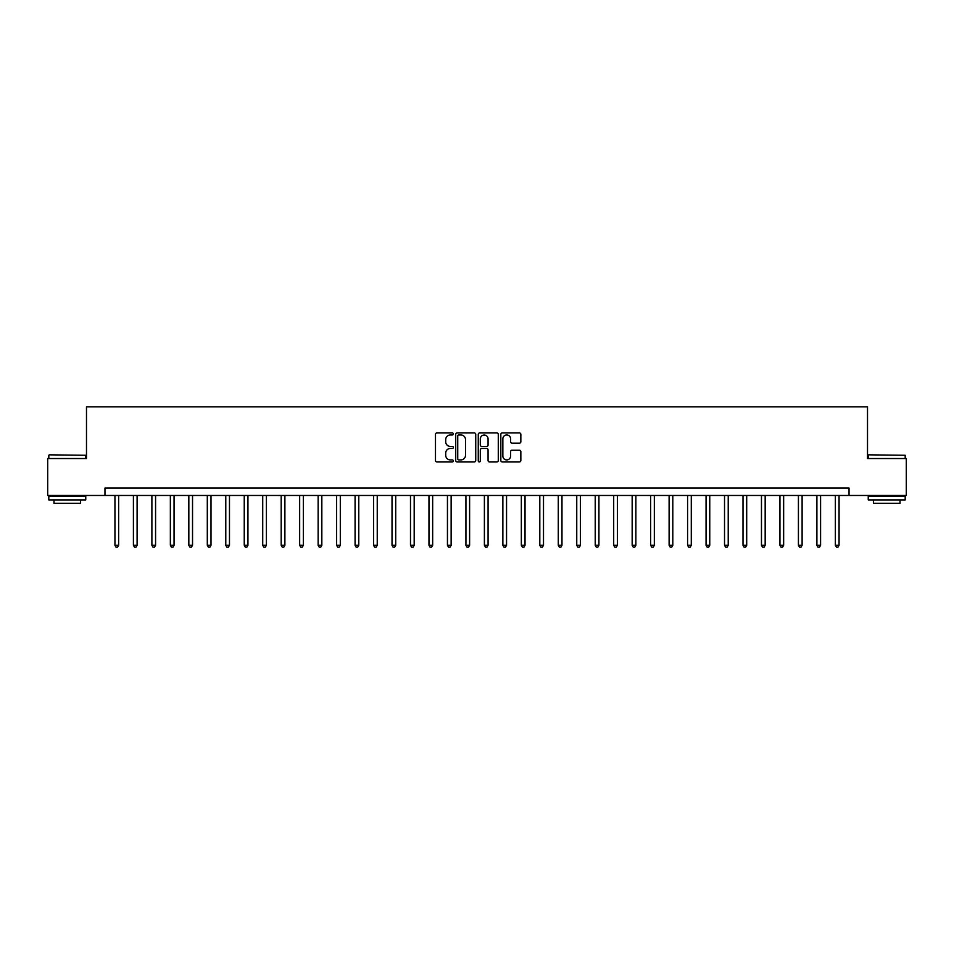 <?xml version="1.0" encoding="UTF-8"?>
<svg xmlns="http://www.w3.org/2000/svg" width="954" height="954" viewBox="0 0 954 954"><rect width="100%" height="100%" fill="white"/><g stroke="black" fill="none" stroke-linecap="round" stroke-linejoin="round"><path stroke-width="1.43" d="M453.353 433.951A1.014 1.014 0 0 0 452.339 432.937L436.932 432.937A1.455 1.455 0 0 0 435.477 434.392L435.477 460.496A1.455 1.455 0 0 0 436.932 461.951L452.339 461.951A1.014 1.014 0 0 0 453.353 460.937A1.014 1.014 0 0 0 452.339 459.923L450.348 459.923A4.639 4.639 0 0 1 445.709 455.273L445.709 453.102A4.639 4.639 0 0 1 450.348 448.463L452.339 448.463A1.014 1.014 0 0 0 453.353 447.45A1.014 1.014 0 0 0 452.339 446.424L450.348 446.424A4.639 4.639 0 0 1 445.709 441.785L445.709 439.615A4.639 4.639 0 0 1 450.348 434.964L452.339 434.964A1.014 1.014 0 0 0 453.353 433.951M519.393 443.169A1.455 1.455 0 0 0 520.848 441.714L520.848 434.392A1.455 1.455 0 0 0 519.393 432.937L502.281 432.937A1.455 1.455 0 0 0 500.826 434.392L500.826 460.496A1.455 1.455 0 0 0 502.281 461.951L519.393 461.951A1.455 1.455 0 0 0 520.848 460.496L520.848 451.647A1.455 1.455 0 0 0 519.393 450.205L512.071 450.205A1.455 1.455 0 0 0 510.617 451.647L510.617 456.036A3.876 3.876 0 0 1 506.741 459.923A3.876 3.876 0 0 1 502.853 456.036L502.853 438.852A3.876 3.876 0 0 1 506.741 434.964A3.876 3.876 0 0 1 510.617 438.852L510.617 441.714A1.455 1.455 0 0 0 512.071 443.169L519.393 443.169M104.964 495.472L47.7 495.472L47.7 458.528L86.492 458.528L86.492 406.809L867.508 406.809L867.508 458.528L906.3 458.528L906.3 495.472L849.036 495.472L849.036 488.078L104.964 488.078L104.964 495.472L849.036 495.472M475.736 434.392A1.455 1.455 0 0 0 474.281 432.937L457.169 432.937A1.455 1.455 0 0 0 455.714 434.392L455.714 460.496A1.455 1.455 0 0 0 457.169 461.951L474.281 461.951A1.455 1.455 0 0 0 475.736 460.496L475.736 434.392M479.719 432.937L496.831 432.937A1.455 1.455 0 0 1 498.286 434.392L498.286 460.496A1.455 1.455 0 0 1 496.831 461.951L489.509 461.951A1.455 1.455 0 0 1 488.066 460.496L488.066 449.906A1.455 1.455 0 0 0 486.612 448.463L481.746 448.463A1.455 1.455 0 0 0 480.303 449.906L480.303 460.937A1.014 1.014 0 0 1 479.29 461.951A1.014 1.014 0 0 1 478.264 460.937L478.264 434.392A1.455 1.455 0 0 1 479.719 432.937M458.755 434.964A1.014 1.014 0 0 0 457.741 435.99L457.741 458.898A1.014 1.014 0 0 0 458.755 459.923L460.865 459.923A4.639 4.639 0 0 0 465.504 455.273L465.504 439.615A4.639 4.639 0 0 0 460.865 434.964L458.755 434.964M488.066 438.923A3.876 3.876 0 0 0 484.179 435.036A3.876 3.876 0 0 0 480.303 438.923L480.303 444.981A1.455 1.455 0 0 0 481.746 446.424L486.612 446.424A1.455 1.455 0 0 0 488.066 444.981L488.066 438.923M114.945 495.472L114.945 545.271L118.63 545.271L118.63 495.472M118.63 545.271L117.521 547.191L116.042 547.191L114.945 545.271M133.417 495.472L133.417 545.271L137.102 545.271L137.102 495.472M137.102 545.271L135.993 547.191L134.526 547.191L133.417 545.271M151.889 495.472L151.889 545.271L155.574 545.271L155.574 495.472M155.574 545.271L154.476 547.191L152.998 547.191L151.889 545.271M170.361 495.472L170.361 545.271L174.057 545.271L174.057 495.472M174.057 545.271L172.948 547.191L171.47 547.191L170.361 545.271M188.832 495.472L188.832 545.271L192.529 545.271L192.529 495.472M192.529 545.271L191.42 547.191L189.941 547.191L188.832 545.271M49.25 454.831L85.753 455.273L49.25 454.831M67.281 499.908L48.809 499.908L48.809 496.211L85.753 496.211L85.753 499.908L67.281 499.908M80.577 499.908L80.577 503.307L53.984 503.307L53.984 499.908M868.689 454.831L905.191 455.273L868.689 454.831M886.719 499.908L868.247 499.908L868.247 496.211L905.191 496.211L905.191 499.908L886.719 499.908M900.016 499.908L900.016 503.307L873.423 503.307L873.423 499.908M207.304 495.472L207.304 545.271L211.001 545.271L211.001 495.472M211.001 545.271L209.892 547.191L208.413 547.191L207.304 545.271M225.776 495.472L225.776 545.271L229.473 545.271L229.473 495.472M229.473 545.271L228.364 547.191L226.885 547.191L225.776 545.271M244.248 495.472L244.248 545.271L247.945 545.271L247.945 495.472M247.945 545.271L246.836 547.191L245.357 547.191L244.248 545.271M262.72 495.472L262.72 545.271L266.416 545.271L266.416 495.472M266.416 545.271L265.307 547.191L263.829 547.191L262.72 545.271M281.191 495.472L281.191 545.271L284.888 545.271L284.888 495.472M284.888 545.271L283.779 547.191L282.301 547.191L281.191 545.271M299.663 495.472L299.663 545.271L303.36 545.271L303.36 495.472M303.36 545.271L302.251 547.191L300.772 547.191L299.663 545.271M318.135 495.472L318.135 545.271L321.832 545.271L321.832 495.472M321.832 545.271L320.723 547.191L319.244 547.191L318.135 545.271M336.607 495.472L336.607 545.271L340.304 545.271L340.304 495.472M340.304 545.271L339.195 547.191L337.716 547.191L336.607 545.271M355.079 495.472L355.079 545.271L358.776 545.271L358.776 495.472M358.776 545.271L357.667 547.191L356.188 547.191L355.079 545.271M373.551 495.472L373.551 545.271L377.247 545.271L377.247 495.472M377.247 545.271L376.138 547.191L374.66 547.191L373.551 545.271M392.022 495.472L392.022 545.271L395.719 545.271L395.719 495.472M395.719 545.271L394.61 547.191L393.131 547.191L392.022 545.271M410.494 495.472L410.494 545.271L414.191 545.271L414.191 495.472M414.191 545.271L413.082 547.191L411.603 547.191L410.494 545.271M428.966 495.472L428.966 545.271L432.663 545.271L432.663 495.472M432.663 545.271L431.554 547.191L430.075 547.191L428.966 545.271M447.45 495.472L447.45 545.271L451.135 545.271L451.135 495.472M451.135 545.271L450.026 547.191L448.547 547.191L447.45 545.271M465.922 495.472L465.922 545.271L469.606 545.271L469.606 495.472M469.606 545.271L468.497 547.191L467.031 547.191L465.922 545.271M484.393 495.472L484.393 545.271L488.078 545.271L488.078 495.472M488.078 545.271L486.969 547.191L485.503 547.191L484.393 545.271M502.865 495.472L502.865 545.271L506.55 545.271L506.55 495.472M506.55 545.271L505.453 547.191L503.974 547.191L502.865 545.271M521.337 495.472L521.337 545.271L525.034 545.271L525.034 495.472M525.034 545.271L523.925 547.191L522.446 547.191L521.337 545.271M539.809 495.472L539.809 545.271L543.506 545.271L543.506 495.472M543.506 545.271L542.397 547.191L540.918 547.191L539.809 545.271M558.281 495.472L558.281 545.271L561.978 545.271L561.978 495.472M561.978 545.271L560.869 547.191L559.39 547.191L558.281 545.271M576.753 495.472L576.753 545.271L580.449 545.271L580.449 495.472M580.449 545.271L579.34 547.191L577.862 547.191L576.753 545.271M595.224 495.472L595.224 545.271L598.921 545.271L598.921 495.472M598.921 545.271L597.812 547.191L596.333 547.191L595.224 545.271M613.696 495.472L613.696 545.271L617.393 545.271L617.393 495.472M617.393 545.271L616.284 547.191L614.805 547.191L613.696 545.271M632.168 495.472L632.168 545.271L635.865 545.271L635.865 495.472M635.865 545.271L634.756 547.191L633.277 547.191L632.168 545.271M650.64 495.472L650.64 545.271L654.337 545.271L654.337 495.472M654.337 545.271L653.228 547.191L651.749 547.191L650.64 545.271M669.112 495.472L669.112 545.271L672.808 545.271L672.808 495.472M672.808 545.271L671.699 547.191L670.221 547.191L669.112 545.271M687.584 495.472L687.584 545.271L691.28 545.271L691.28 495.472M691.28 545.271L690.171 547.191L688.693 547.191L687.584 545.271M706.055 495.472L706.055 545.271L709.752 545.271L709.752 495.472M709.752 545.271L708.643 547.191L707.164 547.191L706.055 545.271M724.527 495.472L724.527 545.271L728.224 545.271L728.224 495.472M728.224 545.271L727.115 547.191L725.636 547.191L724.527 545.271M742.999 495.472L742.999 545.271L746.696 545.271L746.696 495.472M746.696 545.271L745.587 547.191L744.108 547.191L742.999 545.271M761.471 495.472L761.471 545.271L765.168 545.271L765.168 495.472M765.168 545.271L764.059 547.191L762.58 547.191L761.471 545.271M779.943 495.472L779.943 545.271L783.639 545.271L783.639 495.472M783.639 545.271L782.53 547.191L781.052 547.191L779.943 545.271M798.426 495.472L798.426 545.271L802.111 545.271L802.111 495.472M802.111 545.271L801.002 547.191L799.524 547.191L798.426 545.271M816.898 495.472L816.898 545.271L820.583 545.271L820.583 495.472M820.583 545.271L819.474 547.191L818.007 547.191L816.898 545.271M835.37 495.472L835.37 545.271L839.055 545.271L839.055 495.472M839.055 545.271L837.958 547.191L836.479 547.191L835.37 545.271M48.809 458.528L48.809 455.273M57.228 496.211L57.228 495.472M77.334 496.211L77.334 495.472M85.753 458.528L85.753 455.273M868.247 458.528L868.247 455.273M876.666 496.211L876.666 495.472M896.772 496.211L896.772 495.472M905.191 458.528L905.191 455.273"/></g></svg>
